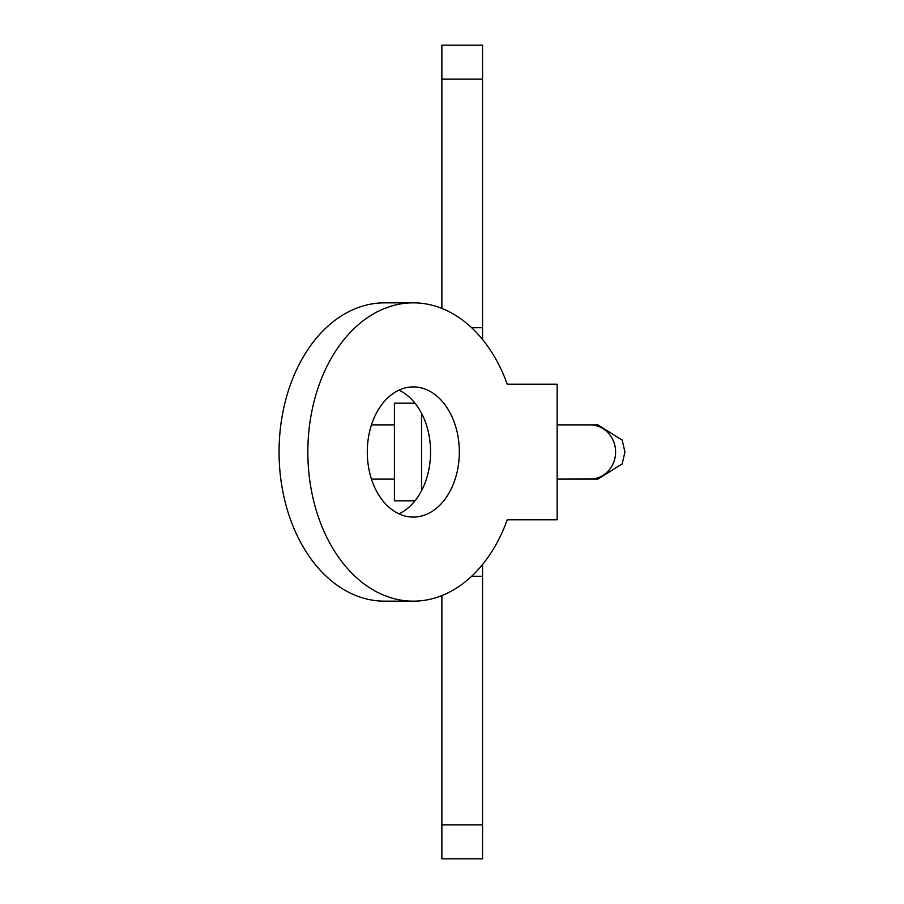 <?xml version="1.0" encoding="UTF-8"?>
<svg xmlns="http://www.w3.org/2000/svg" width="904" height="904" viewBox="0 0 904 904"><rect width="100%" height="100%" fill="white"/><g stroke="black" fill="none" stroke-linecap="round" stroke-linejoin="round"><path stroke-width="1.36" d="M590.029 479.12A27.12 25.561 90 0 0 615.601 452A27.12 25.561 90 0 0 590.029 424.88L557.135 424.88L597.815 424.88L622.167 440.067L624.935 452L622.167 463.933L597.815 479.12L557.135 479.12L593.804 478.826M371.465 424.88L394.415 424.88M394.415 479.12L371.465 479.12L394.415 479.12M414.981 500.816L394.415 500.816L394.415 403.184L414.981 403.184M441.875 595.589L441.875 858.8L482.555 858.8L482.555 564.514M482.555 339.486L482.555 45.2L441.875 45.2L441.875 79.156L482.555 79.156M441.875 308.411L441.875 79.156M507.257 519.8L557.135 519.8L557.135 384.2L507.257 384.2A149.16 105.474 90 0 0 413.309 302.84A149.16 105.474 90 0 0 307.835 452A149.16 105.474 90 0 0 413.309 601.16A149.16 105.474 90 0 0 507.257 519.8L536.716 519.8M413.309 601.16L384.539 601.16A149.16 105.474 -90 0 1 279.065 452A149.16 105.474 -90 0 1 384.539 302.84L413.309 302.84M367.284 452A65.088 46.025 -90 0 1 413.309 386.912A65.088 46.025 -90 0 1 459.334 452A65.088 46.025 -90 0 1 413.309 517.088A65.088 46.025 -90 0 1 367.284 452M398.924 513.834A65.088 46.025 90 0 0 430.564 452A65.088 46.025 90 0 0 398.924 390.166M507.257 384.2L536.716 384.2M421.535 490.725L421.535 413.275M471.628 576.277L482.555 576.277M441.875 824.843L482.555 824.843M471.628 327.723L482.555 327.723M593.804 425.174L597.815 424.88L590.029 424.88"/></g></svg>
